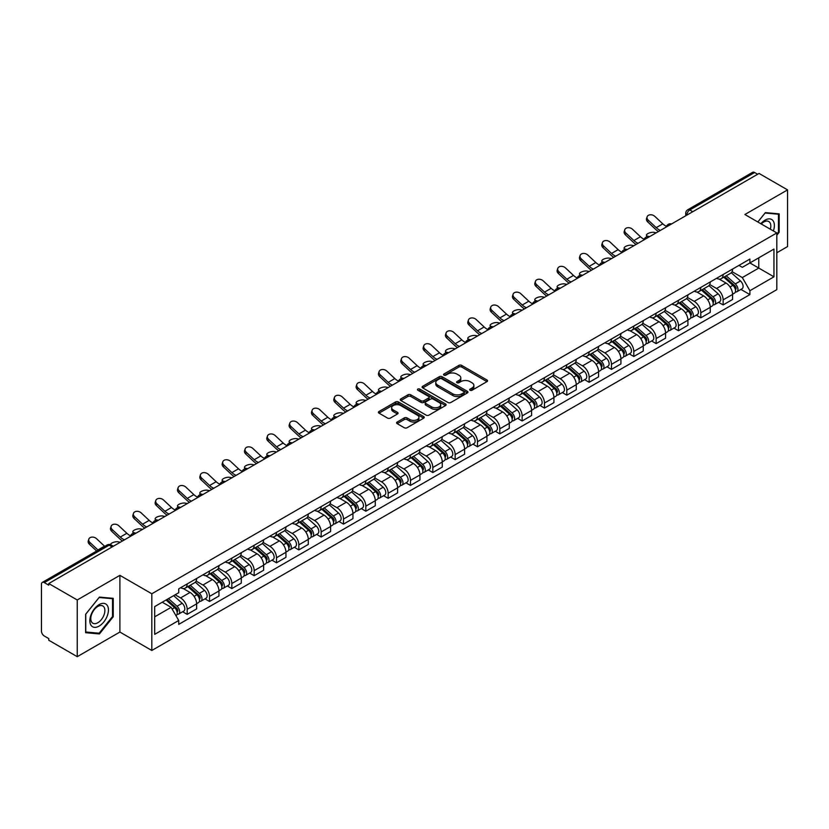 <?xml version="1.0" encoding="UTF-8"?>
<svg xmlns="http://www.w3.org/2000/svg" width="829" height="829" viewBox="0 0 829 829"><rect width="100%" height="100%" fill="white"/><g stroke="black" fill="none" stroke-linecap="round" stroke-linejoin="round"><path stroke-width="1.24" d="M470.084 390.241A1.389 0.798 0 0 0 472.053 390.241L486.975 381.62A1.99 1.15 0 0 0 487.566 380.812A1.99 1.15 0 0 0 486.975 380.003L461.691 365.402A1.99 1.15 0 0 0 458.872 365.402L443.95 374.014A1.389 0.798 0 0 0 443.536 374.584A1.389 0.798 0 0 0 443.95 375.154A1.389 0.798 0 0 0 445.919 375.154L447.847 374.034A6.363 3.668 0 0 1 456.841 374.034L458.945 375.257A6.363 3.668 0 0 1 460.81 377.848A6.363 3.668 0 0 1 458.945 380.449L457.017 381.558A1.389 0.798 0 0 0 456.603 382.128A1.389 0.798 0 0 0 457.017 382.697A1.389 0.798 0 0 0 458.986 382.697L460.914 381.578A6.363 3.668 0 0 1 469.908 381.578L472.012 382.801A6.363 3.668 0 0 1 473.877 385.392A6.363 3.668 0 0 1 472.012 387.993L470.084 389.112A1.389 0.798 0 0 0 469.68 389.671A1.389 0.798 0 0 0 470.084 390.241L470.084 389.112M397.195 422.023A1.99 1.15 0 0 0 396.614 422.831A1.99 1.15 0 0 0 397.195 423.65L404.293 427.743A1.99 1.15 0 0 0 407.101 427.743L423.681 418.168A1.99 1.15 0 0 0 424.261 417.36A1.99 1.15 0 0 0 423.681 416.552L398.386 401.941A1.99 1.15 0 0 0 395.578 401.941L378.998 411.516A1.99 1.15 0 0 0 378.418 412.324A1.99 1.15 0 0 0 378.998 413.143L387.568 418.085A1.99 1.15 0 0 0 390.376 418.085L397.474 413.992A1.99 1.15 0 0 0 398.055 413.184A1.99 1.15 0 0 0 397.474 412.365L393.226 409.92A5.316 3.067 0 0 1 391.661 407.744A5.316 3.067 0 0 1 394.946 404.915A5.316 3.067 0 0 1 400.739 405.578L417.391 415.184A5.316 3.067 0 0 1 418.946 417.36A5.316 3.067 0 0 1 415.671 420.189A5.316 3.067 0 0 1 409.878 419.526L407.101 417.93A1.99 1.15 0 0 0 404.293 417.93L397.195 422.023L397.195 423.65L404.293 419.578L404.293 417.93M151.821 593.782L119.894 575.347L77.242 599.978L48.756 583.533L759.063 173.437L787.55 189.882L744.888 214.514L776.814 232.939L151.821 593.782L151.821 650.475L776.814 289.642L776.814 232.939M447.992 402.511A1.99 1.15 0 0 0 450.8 402.511L467.38 392.936A1.99 1.15 0 0 0 467.96 392.127A1.99 1.15 0 0 0 467.38 391.319L442.085 376.718A1.99 1.15 0 0 0 439.277 376.718L422.697 386.293A1.99 1.15 0 0 0 422.116 387.102A1.99 1.15 0 0 0 422.697 387.91L447.992 402.511M418.407 390.542A1.389 0.798 0 0 1 419.816 390.739L419.816 389.091L445.525 403.93A1.99 1.15 0 0 1 446.106 404.749A1.99 1.15 0 0 1 445.525 405.557L428.945 415.132A1.99 1.15 0 0 1 426.137 415.132L400.842 400.521L400.842 398.904A1.99 1.15 0 0 0 400.262 399.713A1.99 1.15 0 0 0 400.842 400.521M400.842 398.904L407.941 394.811A1.99 1.15 0 0 1 410.749 394.811L421.008 400.728A1.99 1.15 0 0 0 423.816 400.728L428.531 398.013A1.99 1.15 0 0 0 429.111 397.195A1.99 1.15 0 0 0 428.531 396.386L417.847 390.221A1.389 0.798 0 0 1 417.443 389.651A1.389 0.798 0 0 1 418.303 388.915A1.389 0.798 0 0 1 419.816 389.091M77.242 599.978L77.242 656.672L48.756 640.226L48.756 638.579L44.31 636.009A4.052 2.342 -120 0 1 41.45 631.056L41.45 584.279A4.052 2.342 -120 0 1 42.289 582.424L107.138 544.985A4.052 2.342 60 0 1 109.159 545.181L44.31 582.621A4.052 2.342 -120 0 0 42.289 582.424M776.814 252.772L787.55 246.576L787.55 189.882M77.242 656.672L119.894 632.05L151.821 650.475M48.756 583.533L48.756 585.181L44.31 582.621M692.785 211.706L689.78 209.965A4.052 2.342 60 0 0 687.749 209.768L752.597 172.328A4.052 2.342 60 0 1 754.628 172.525L689.78 209.965A4.052 2.342 120 0 0 686.92 214.929L686.92 215.094M757.633 174.266L754.628 172.525M723.137 274.513A9.316 5.378 60 0 1 721.199 278.689L730.65 273.238A9.316 5.378 -120 0 0 732.577 269.062M709.728 284.544L716.546 288.482A9.316 5.378 60 0 1 723.137 299.891L732.577 294.43A9.316 5.378 -120 0 0 725.997 283.031L719.23 279.124M732.577 294.43L732.577 299.476L723.137 304.927L718.598 302.316M721.199 278.689A9.316 5.378 60 0 1 716.619 278.275M723.137 299.891L723.137 304.927M700.806 287.404A9.316 5.378 60 0 1 698.868 291.59L708.318 286.129A9.316 5.378 -120 0 0 710.246 281.953M696.267 315.207L700.806 317.818L710.246 312.367L710.246 307.321A9.316 5.378 -120 0 0 703.666 295.922L696.899 292.015M698.868 291.59A9.316 5.378 60 0 1 694.287 291.166M687.396 297.435L694.215 301.373A9.316 5.378 60 0 1 700.806 312.782L700.806 317.818M678.464 300.295A9.316 5.378 60 0 1 676.537 304.481L685.987 299.02A9.316 5.378 -120 0 0 687.915 294.844M673.936 328.097L678.474 330.709L687.915 325.258L687.915 320.222A9.316 5.378 -120 0 0 681.334 308.813L674.568 304.906M676.537 304.481A9.316 5.378 60 0 1 671.956 304.056M665.065 310.326L671.884 314.264A9.316 5.378 60 0 1 678.474 325.673L678.474 330.709M656.133 313.196A9.316 5.378 60 0 1 654.205 317.372L663.656 311.922A9.316 5.378 -120 0 0 665.583 307.735M651.604 340.988L656.133 343.61L665.583 338.149L665.583 333.113A9.316 5.378 -120 0 0 659.003 321.704L652.236 317.797M654.205 317.372A9.316 5.378 60 0 1 649.625 316.947M642.734 323.217L649.553 327.154A9.316 5.378 60 0 1 656.133 338.564L656.133 343.61M633.802 326.087A9.316 5.378 60 0 1 631.874 330.263L641.325 324.813A9.316 5.378 -120 0 0 643.252 320.626M629.273 353.879L633.802 356.501L643.252 351.04L643.252 346.004A9.316 5.378 -120 0 0 636.672 334.595L629.905 330.698M631.874 330.263A9.316 5.378 60 0 1 627.294 329.849M620.403 336.118L627.221 340.056A9.316 5.378 60 0 1 633.802 351.455L633.802 356.501M611.47 338.978A9.316 5.378 60 0 1 609.543 343.154L618.994 337.704A9.316 5.378 -120 0 0 620.921 333.527M606.942 366.781L611.47 369.392L620.921 363.941L620.921 358.895A9.316 5.378 -120 0 0 614.341 347.486L607.574 343.589M609.543 343.154A9.316 5.378 60 0 1 604.963 342.74M598.061 349.009L604.89 352.947A9.316 5.378 60 0 1 611.47 364.356L611.47 369.392M589.139 351.869A9.316 5.378 60 0 1 587.212 356.055L596.662 350.594A9.316 5.378 -120 0 0 598.59 346.418M584.611 379.672L589.139 382.283L598.59 376.832L598.59 371.786A9.316 5.378 -120 0 0 592.01 360.387L585.243 356.48M587.212 356.055A9.316 5.378 60 0 1 582.632 355.631M575.73 361.9L582.559 365.838A9.316 5.378 60 0 1 589.139 377.247L589.139 382.283M566.808 364.76A9.316 5.378 60 0 1 564.881 368.946L574.331 363.485A9.316 5.378 -120 0 0 576.259 359.309M562.28 392.563L566.808 395.174L576.259 389.723L576.259 384.687A9.316 5.378 -120 0 0 569.678 373.278L562.912 369.371M564.881 368.946A9.316 5.378 60 0 1 560.3 368.522M553.399 374.791L560.228 378.729A9.316 5.378 60 0 1 566.808 390.138L566.808 395.174M544.477 377.661A9.316 5.378 60 0 1 542.549 381.837L552 376.387A9.316 5.378 -120 0 0 553.927 372.2M539.948 405.454L544.477 408.075L553.927 402.614L553.927 397.578A9.316 5.378 -120 0 0 547.347 386.169L540.581 382.262M542.549 381.837A9.316 5.378 60 0 1 537.969 381.413M531.068 387.682L537.897 391.62A9.316 5.378 60 0 1 544.477 403.029L544.477 408.075M522.146 390.552A9.316 5.378 60 0 1 520.218 394.728L529.669 389.278A9.316 5.378 -120 0 0 531.596 385.091M517.617 418.344L522.146 420.966L531.596 415.505L531.596 410.469A9.316 5.378 -120 0 0 525.016 399.06L518.249 395.153M520.218 394.728A9.316 5.378 60 0 1 515.638 394.314M508.737 400.573L515.565 404.521A9.316 5.378 60 0 1 522.146 415.92L522.146 420.966M499.814 403.443A9.316 5.378 60 0 1 497.887 407.619L507.338 402.169A9.316 5.378 -120 0 0 509.265 397.993M495.286 431.246L499.814 433.857L509.265 428.406L509.265 423.36A9.316 5.378 -120 0 0 502.685 411.951L495.918 408.055M497.887 407.619A9.316 5.378 60 0 1 493.307 407.205M486.405 413.474L493.234 417.412A9.316 5.378 60 0 1 499.814 428.811L499.814 433.857M477.483 416.334A9.316 5.378 60 0 1 475.556 420.521L485.006 415.06A9.316 5.378 -120 0 0 486.934 410.883M472.955 444.137L477.483 446.748L486.934 441.297L486.934 436.251A9.316 5.378 -120 0 0 480.354 424.852L473.587 420.945M475.556 420.521A9.316 5.378 60 0 1 470.976 420.096M464.074 426.365L470.903 430.303A9.316 5.378 60 0 1 477.483 441.712L477.483 446.748M455.152 429.225A9.316 5.378 60 0 1 453.225 433.412L462.675 427.951A9.316 5.378 -120 0 0 464.603 423.774M450.624 457.028L455.152 459.639L464.603 454.188L464.603 449.142A9.316 5.378 -120 0 0 458.022 437.743L451.256 433.836M453.225 433.412A9.316 5.378 60 0 1 448.644 432.987M441.743 439.256L448.572 443.194A9.316 5.378 60 0 1 455.152 454.603L455.152 459.639M432.821 442.126A9.316 5.378 60 0 1 430.893 446.303L440.344 440.852A9.316 5.378 -120 0 0 442.271 436.665M428.292 469.919L432.821 472.54L442.271 467.079L442.271 462.043A9.316 5.378 -120 0 0 435.691 450.634L428.925 446.727M430.893 446.303A9.316 5.378 60 0 1 426.313 445.878M419.412 452.147L426.241 456.085A9.316 5.378 60 0 1 432.821 467.494L432.821 472.54M410.49 455.017A9.316 5.378 60 0 1 408.562 459.193L418.013 453.743A9.316 5.378 -120 0 0 419.94 449.556M405.961 482.81L410.49 485.431L419.94 479.97L419.94 474.934A9.316 5.378 -120 0 0 413.35 463.525L406.593 459.618M408.562 459.193A9.316 5.378 60 0 1 403.982 458.779M397.081 465.038L403.91 468.986A9.316 5.378 60 0 1 410.49 480.385L410.49 485.431M388.159 467.908A9.316 5.378 60 0 1 386.231 472.084L395.682 466.634A9.316 5.378 -120 0 0 397.609 462.458M383.63 495.711L388.159 498.322L397.609 492.872L397.609 487.825A9.316 5.378 -120 0 0 391.019 476.416L384.262 472.52M386.231 472.084A9.316 5.378 60 0 1 381.651 471.67M374.749 477.939L381.578 481.877A9.316 5.378 60 0 1 388.159 493.276L388.159 498.322M365.827 480.799A9.316 5.378 60 0 1 363.9 484.986L373.351 479.525A9.316 5.378 -120 0 0 375.278 475.349M361.299 508.602L365.827 511.213L375.278 505.763L375.278 500.716A9.316 5.378 -120 0 0 368.687 489.317L361.931 485.411M363.9 484.986A9.316 5.378 60 0 1 359.32 484.561M352.418 490.83L359.247 494.768A9.316 5.378 60 0 1 365.827 506.177L365.827 511.213M343.496 493.69A9.316 5.378 60 0 1 341.569 497.877L351.019 492.416A9.316 5.378 -120 0 0 352.947 488.24M338.968 521.493L343.496 524.104L352.947 518.653L352.947 513.607A9.316 5.378 -120 0 0 346.356 502.208L339.6 498.302M341.569 497.877A9.316 5.378 60 0 1 336.988 497.452M330.087 503.721L336.916 507.659A9.316 5.378 60 0 1 343.496 519.068L343.496 524.104M321.165 506.592A9.316 5.378 60 0 1 319.238 510.768L328.688 505.317A9.316 5.378 -120 0 0 330.616 501.13M316.637 534.384L321.165 537.005L330.616 531.544L330.616 526.508A9.316 5.378 -120 0 0 324.025 515.099L317.269 511.192M319.238 510.768A9.316 5.378 60 0 1 314.657 510.343M307.756 516.612L314.585 520.55A9.316 5.378 60 0 1 321.165 531.959L321.165 537.005M298.834 519.482A9.316 5.378 60 0 1 296.906 523.659L306.357 518.208A9.316 5.378 -120 0 0 308.284 514.021M294.305 547.275L298.834 549.896L308.284 544.435L308.284 539.399A9.316 5.378 -120 0 0 301.694 527.99L294.937 524.083M296.906 523.659A9.316 5.378 60 0 1 292.326 523.244M285.425 529.503L292.254 533.451A9.316 5.378 60 0 1 298.834 544.85L298.834 549.896M276.503 532.373A9.316 5.378 60 0 1 274.575 536.55L284.026 531.099A9.316 5.378 -120 0 0 285.953 526.923M271.974 560.176L276.503 562.787L285.953 557.337L285.953 552.29A9.316 5.378 -120 0 0 279.363 540.881L272.606 536.985M274.575 536.55A9.316 5.378 60 0 1 269.995 536.135M263.094 542.404L269.922 546.342A9.316 5.378 60 0 1 276.503 557.741L276.503 562.787M254.171 545.264A9.316 5.378 60 0 1 252.244 549.44L261.695 543.99A9.316 5.378 -120 0 0 263.622 539.814M249.643 573.067L254.171 575.678L263.622 570.228L263.622 565.181A9.316 5.378 -120 0 0 257.031 553.782L250.275 549.876M252.244 549.44A9.316 5.378 60 0 1 247.653 549.026M240.762 555.295L247.591 559.233A9.316 5.378 60 0 1 254.171 570.642L254.171 575.678M231.84 558.155A9.316 5.378 60 0 1 229.913 562.342L239.363 556.881A9.316 5.378 -120 0 0 241.291 552.705M227.312 585.958L231.84 588.569L241.291 583.119L241.291 578.072A9.316 5.378 -120 0 0 234.7 566.673L227.944 562.767M229.913 562.342A9.316 5.378 60 0 1 225.322 561.917M218.431 568.186L225.26 572.124A9.316 5.378 60 0 1 231.84 583.533L231.84 588.569M209.509 571.046A9.316 5.378 60 0 1 207.582 575.233L217.032 569.772A9.316 5.378 -120 0 0 218.96 565.596M204.981 598.849L209.509 601.471L218.96 596.01L218.96 590.973A9.316 5.378 -120 0 0 212.369 579.564L205.613 575.658M207.582 575.233A9.316 5.378 60 0 1 202.991 574.808M196.1 581.077L202.929 585.015A9.316 5.378 60 0 1 209.509 596.424L209.509 601.471M187.178 583.948A9.316 5.378 60 0 1 185.25 588.124L194.701 582.673A9.316 5.378 -120 0 0 196.628 578.487M182.649 611.74L187.178 614.362L196.628 608.9L196.628 603.864A9.316 5.378 -120 0 0 190.038 592.455L183.282 588.549M185.25 588.124A9.316 5.378 60 0 1 180.66 587.709M175.157 594.766L180.587 597.916A9.316 5.378 60 0 1 187.178 609.315L187.178 614.362M738.95 265.384L742.318 267.321L773.954 249.063L758.773 257.819L758.773 268.068L742.318 277.57L732.059 271.653M154.681 616.838L171.147 607.336L178.732 620.475L154.681 634.361L154.681 606.59L178.732 592.704L178.732 588.818L749.903 259.062L749.903 262.938L773.954 276.824L749.903 290.71L742.318 277.57M773.954 249.063L773.954 276.824M178.732 620.475L178.732 624.361L749.903 294.596L749.903 290.71M776.814 235.218L779.177 232.275L779.177 213.861L765.364 212.618L757.841 221.985M119.894 575.347L119.894 632.05M85.615 632.703L99.428 633.936L113.241 616.745L113.241 598.331L99.428 597.098L85.615 614.279L85.615 632.703M171.147 607.336L162.266 602.206M740.929 289.425L749.903 294.596M778.462 231.861L779.177 232.275M97.967 633.087L99.428 633.936M112.526 616.341L113.241 616.745M470.634 390.438L472.012 389.64A6.363 3.668 0 0 0 473.877 387.05L473.877 385.392M460.81 377.848L460.81 379.506A6.363 3.668 0 0 1 458.945 382.096L457.567 382.894M486.955 381.641L461.691 367.05A1.99 1.15 0 0 0 458.872 367.05L444.499 375.35M467.349 392.956L442.085 378.366A1.99 1.15 0 0 0 439.277 378.366L422.717 387.931M463.867 392.697A1.389 0.798 0 0 0 464.271 392.127A1.389 0.798 0 0 0 463.867 391.557L441.66 378.739A1.389 0.798 0 0 0 439.702 378.739L437.66 379.92A6.363 3.668 0 0 0 435.795 382.511A6.363 3.668 0 0 0 437.66 385.112L452.831 393.868A6.363 3.668 0 0 0 461.826 393.868L463.867 392.697L463.867 394.345A1.389 0.798 0 0 0 464.271 393.785L464.271 392.127M435.795 382.511L435.795 384.169A6.363 3.668 0 0 0 437.66 386.77L437.66 385.112M463.867 394.345L461.826 395.526A6.363 3.668 0 0 1 452.831 395.526L437.66 386.77M400.873 400.542L407.941 396.459L407.941 394.811M429.111 397.195L429.111 398.853A1.99 1.15 0 0 1 428.531 399.661L423.816 402.386A1.99 1.15 0 0 1 421.008 402.386L410.749 396.459A1.99 1.15 0 0 0 407.941 396.459M419.816 390.739L445.505 405.568M431.65 406.873A5.316 3.067 0 0 0 437.443 407.536A5.316 3.067 0 0 0 440.727 404.707A5.316 3.067 0 0 0 439.173 402.531L433.308 399.143A1.99 1.15 0 0 0 430.489 399.143L425.785 401.868A1.99 1.15 0 0 0 425.204 402.676A1.99 1.15 0 0 0 425.785 403.485L431.65 406.873L431.65 408.531A5.316 3.067 0 0 0 437.443 409.194A5.316 3.067 0 0 0 440.727 406.355L440.727 404.707M425.204 402.676L425.204 404.324A1.99 1.15 0 0 0 425.785 405.143L425.785 403.485M431.65 408.531L425.785 405.143M418.946 417.36L418.946 419.008A5.316 3.067 0 0 1 415.671 421.847A5.316 3.067 0 0 1 409.878 421.184L407.101 419.578A1.99 1.15 0 0 0 404.293 419.578M391.661 407.744L391.661 409.402A5.316 3.067 0 0 0 393.226 411.567L393.226 409.92M397.474 412.365L397.474 413.992L393.226 411.567M423.681 416.552L423.681 418.168L398.386 403.599A1.99 1.15 0 0 0 395.578 403.599L379.019 413.153L378.998 411.516M656.205 232.825L654.268 232.4A4.653 1.772 -13.1 0 0 649.097 233.032A4.653 1.772 -13.1 0 0 646.444 235.363A4.653 1.772 -13.1 0 0 647.687 236.203L649.615 236.628M723.779 277.207L732.877 285.331A5.057 2.922 60 0 1 734.463 293.155L732.577 294.243M724.018 277.425L728.297 279.891M724.691 276.679L734.826 285.715A2.425 1.399 60 0 1 735.582 289.466A2.425 1.399 60 0 1 735.364 289.559M726.214 275.798L735.313 283.922A5.057 2.922 60 0 1 736.898 291.746A5.057 2.922 60 0 1 735.375 291.912M731.282 272.751L740.463 280.948A5.057 2.922 60 0 1 742.059 288.772L736.898 291.746M666.526 226.379A12.549 7.243 60 0 1 662.806 223.851L654.827 216.369A4.653 3.368 17.7 0 0 650.33 214.773A4.653 3.368 17.7 0 0 647.097 216.856A4.653 3.368 17.7 0 0 648.237 220.172L647.687 221.903A4.653 3.368 -162.3 0 1 646.547 218.587L647.097 216.856M660.433 230.379A12.549 7.243 60 0 1 656.216 227.654L648.237 220.172M647.687 221.903L655.666 229.384A15.181 8.767 -120 0 0 658.433 231.529M633.874 245.716L631.936 245.291A4.653 1.772 -13.1 0 0 626.765 245.923A4.653 1.772 -13.1 0 0 624.113 248.254A4.653 1.772 -13.1 0 0 625.356 249.094L627.284 249.519M701.448 290.098L710.546 298.222A5.057 2.922 60 0 1 712.132 306.046L710.246 307.134M701.686 290.316L705.966 292.792M702.36 289.57L712.494 298.606A2.425 1.399 60 0 1 713.251 302.357A2.425 1.399 60 0 1 713.033 302.45M703.883 288.699L712.981 296.813A5.057 2.922 60 0 1 714.567 304.637A5.057 2.922 60 0 1 713.044 304.803M708.95 285.653L718.132 293.839A5.057 2.922 60 0 1 719.717 301.663L714.567 304.637M611.543 258.607L609.605 258.192A4.653 1.772 -13.1 0 0 604.434 258.814A4.653 1.772 -13.1 0 0 601.781 261.145A4.653 1.772 -13.1 0 0 603.025 261.985L604.952 262.41M679.117 302.989L688.215 311.113A5.057 2.922 60 0 1 689.801 318.937L687.915 320.025M679.355 303.207L683.635 305.683M680.029 302.461L690.163 311.497A2.425 1.399 60 0 1 690.92 315.258A2.425 1.399 60 0 1 690.702 315.341M681.552 301.59L690.65 309.704A5.057 2.922 60 0 1 692.236 317.538A5.057 2.922 60 0 1 690.712 317.694M686.619 298.544L695.8 306.73A5.057 2.922 60 0 1 697.386 314.554L692.236 317.538M773.374 230.949A13.16 7.596 120 0 0 773.136 220.856A13.16 7.596 120 0 0 760.856 223.726M770.359 229.208A9.958 5.751 120 0 0 769.872 222.535A9.958 5.751 120 0 0 768.752 221.498A9.958 5.751 120 0 0 761.271 223.965M757.861 221.996L765.074 213.032L778.462 214.224L778.462 232.068L776.814 234.12M777.571 213.716L778.462 214.224M107.2 605.325A13.16 7.596 120 0 0 94.485 608.735A13.16 7.596 120 0 0 91.086 625.377A13.16 7.596 120 0 0 103.791 621.968A13.16 7.596 120 0 0 107.2 605.325M103.936 607.004A9.958 5.751 120 0 0 102.817 605.968A9.958 5.751 120 0 0 93.542 610.621A9.958 5.751 120 0 0 91.729 622.185A9.958 5.751 120 0 0 92.858 623.221A9.958 5.751 120 0 0 102.122 618.579A9.958 5.751 120 0 0 103.936 607.004M99.138 633.201L85.76 631.999L85.76 614.154L99.138 597.502L112.526 598.704L112.526 616.548L99.138 633.201M111.635 598.186L112.526 598.704M644.195 239.27A12.549 7.243 60 0 1 640.475 236.742L632.496 229.26A4.653 3.368 17.7 0 0 627.999 227.674A4.653 3.368 17.7 0 0 624.765 229.747A4.653 3.368 17.7 0 0 625.905 233.063L625.356 234.794A4.653 3.368 -162.3 0 1 624.216 231.478L624.765 229.747M638.102 243.27A12.549 7.243 60 0 1 633.884 240.545L625.905 233.063M625.356 234.794L633.335 242.275A15.181 8.767 -120 0 0 636.102 244.42M621.864 252.171A12.549 7.243 60 0 1 618.144 249.633L610.165 242.161A4.653 3.368 17.7 0 0 605.667 240.565A4.653 3.368 17.7 0 0 602.434 242.638A4.653 3.368 17.7 0 0 603.574 245.954L603.025 247.695A4.653 3.368 -162.3 0 1 601.885 244.368L602.434 242.638M615.771 256.171A12.549 7.243 60 0 1 611.553 253.436L603.574 245.954M603.025 247.695L611.004 255.166A15.181 8.767 -120 0 0 613.771 257.322M589.212 271.497L587.274 271.083A4.653 1.772 -13.1 0 0 582.103 271.705A4.653 1.772 -13.1 0 0 579.45 274.036A4.653 1.772 -13.1 0 0 580.694 274.886L582.621 275.301M656.786 315.89L665.884 324.004A5.057 2.922 60 0 1 667.469 331.828L665.583 332.926M657.024 316.098L661.304 318.574M657.698 315.352L667.832 324.388A2.425 1.399 60 0 1 668.588 328.149A2.425 1.399 60 0 1 668.371 328.232M659.221 314.481L668.319 322.605A5.057 2.922 60 0 1 669.905 330.429A5.057 2.922 60 0 1 668.381 330.595M664.288 311.435L673.469 319.621A5.057 2.922 60 0 1 675.055 327.455L669.905 330.429M566.881 284.388L564.943 283.974A4.653 1.772 -13.1 0 0 559.772 284.596A4.653 1.772 -13.1 0 0 557.119 286.927A4.653 1.772 -13.1 0 0 558.363 287.777L560.29 288.191M634.454 328.781L643.553 336.895A5.057 2.922 60 0 1 645.138 344.729L643.252 345.817M634.693 328.999L638.972 331.465M635.366 328.253L645.501 337.289A2.425 1.399 60 0 1 646.257 341.04A2.425 1.399 60 0 1 646.04 341.133M636.89 327.372L645.988 335.496A5.057 2.922 60 0 1 647.573 343.32A5.057 2.922 60 0 1 646.05 343.486M641.957 324.326L651.138 332.522A5.057 2.922 60 0 1 652.724 340.346L647.573 343.32M544.549 297.29L542.612 296.865A4.653 1.772 -13.1 0 0 537.441 297.497A4.653 1.772 -13.1 0 0 534.788 299.829A4.653 1.772 -13.1 0 0 536.031 300.668L537.959 301.093M612.123 341.672L621.222 349.797A5.057 2.922 60 0 1 622.807 357.62L620.921 358.708M612.362 341.89L616.641 344.356M613.035 341.144L623.159 350.18A2.425 1.399 60 0 1 623.926 353.931A2.425 1.399 60 0 1 623.709 354.024M614.558 340.263L623.657 348.387A5.057 2.922 60 0 1 625.242 356.211A5.057 2.922 60 0 1 623.719 356.377M619.626 337.216L628.807 345.413A5.057 2.922 60 0 1 630.392 353.237L625.242 356.211M599.533 265.062A12.549 7.243 60 0 1 595.813 262.524L587.834 255.052A4.653 3.368 17.7 0 0 583.336 253.456A4.653 3.368 17.7 0 0 580.103 255.539A4.653 3.368 17.7 0 0 581.243 258.855L580.694 260.586A4.653 3.368 -162.3 0 1 579.554 257.27L580.103 255.539M593.44 269.062A12.549 7.243 60 0 1 589.222 266.327L581.243 258.855M580.694 260.586L588.673 268.057A15.181 8.767 -120 0 0 591.44 270.213M577.202 277.953A12.549 7.243 60 0 1 573.481 275.415L565.502 267.943A4.653 3.368 17.7 0 0 561.005 266.347A4.653 3.368 17.7 0 0 557.772 268.43A4.653 3.368 17.7 0 0 558.912 271.746L558.363 273.477A4.653 3.368 -162.3 0 1 557.212 270.161L557.772 268.43M571.108 281.953A12.549 7.243 60 0 1 566.891 279.218L558.912 271.746M558.363 273.477L566.342 280.948A15.181 8.767 -120 0 0 569.108 283.103M554.87 290.844A12.549 7.243 60 0 1 551.15 288.316L543.171 280.834A4.653 3.368 17.7 0 0 538.674 279.238A4.653 3.368 17.7 0 0 535.441 281.321A4.653 3.368 17.7 0 0 536.581 284.637L536.031 286.368A4.653 3.368 -162.3 0 1 534.881 283.052L535.441 281.321M548.767 294.844A12.549 7.243 60 0 1 544.56 292.109L536.581 284.637M536.031 286.368L544.011 293.849A15.181 8.767 -120 0 0 546.777 295.994M522.218 310.181L520.28 309.756A4.653 1.772 -13.1 0 0 515.11 310.388A4.653 1.772 -13.1 0 0 512.457 312.72A4.653 1.772 -13.1 0 0 513.7 313.559L515.628 313.984M589.792 354.563L598.89 362.687A5.057 2.922 60 0 1 600.476 370.511L598.59 371.599M590.03 354.781L594.31 357.258M590.704 354.035L600.828 363.071A2.425 1.399 60 0 1 601.595 366.822A2.425 1.399 60 0 1 601.377 366.915M592.227 353.164L601.326 361.278A5.057 2.922 60 0 1 602.911 369.102A5.057 2.922 60 0 1 601.388 369.268M597.294 350.118L606.476 358.304A5.057 2.922 60 0 1 608.061 366.128L602.911 369.102M532.539 303.735A12.549 7.243 60 0 1 528.819 301.207L520.84 293.725A4.653 3.368 17.7 0 0 516.343 292.14A4.653 3.368 17.7 0 0 513.11 294.212A4.653 3.368 17.7 0 0 514.249 297.528L513.7 299.259A4.653 3.368 -162.3 0 1 512.55 295.943L513.11 294.212M526.436 307.735A12.549 7.243 60 0 1 522.229 305.01L514.249 297.528M513.7 299.259L521.679 306.74A15.181 8.767 -120 0 0 524.446 308.885M499.877 323.072L497.949 322.657A4.653 1.772 -13.1 0 0 492.778 323.279A4.653 1.772 -13.1 0 0 490.126 325.61A4.653 1.772 -13.1 0 0 491.369 326.45L493.296 326.875M567.461 367.454L576.559 375.578A5.057 2.922 60 0 1 578.145 383.402L576.259 384.49M567.699 367.672L571.979 370.148M568.373 366.926L578.497 375.962A2.425 1.399 60 0 1 579.264 379.723A2.425 1.399 60 0 1 579.046 379.806M569.896 366.055L578.994 374.169A5.057 2.922 60 0 1 580.58 382.003A5.057 2.922 60 0 1 579.056 382.159M574.963 363.009L584.144 371.195A5.057 2.922 60 0 1 585.73 379.019L580.58 382.003M510.208 316.637A12.549 7.243 60 0 1 506.488 314.098L498.509 306.626A4.653 3.368 17.7 0 0 494.011 305.031A4.653 3.368 17.7 0 0 490.778 307.103A4.653 3.368 17.7 0 0 491.918 310.419L491.369 312.16A4.653 3.368 -162.3 0 1 490.219 308.834L490.778 307.103M504.105 320.636A12.549 7.243 60 0 1 499.897 317.901L491.918 310.419M491.369 312.16L499.348 319.631A15.181 8.767 -120 0 0 502.115 321.787M477.545 335.963L475.618 335.548A4.653 1.772 -13.1 0 0 470.447 336.17A4.653 1.772 -13.1 0 0 467.794 338.501A4.653 1.772 -13.1 0 0 469.038 339.351L470.965 339.766M545.13 380.356L554.228 388.469A5.057 2.922 60 0 1 555.813 396.293L553.927 397.392M545.368 380.563L549.648 383.039M546.042 379.817L556.166 388.853A2.425 1.399 60 0 1 556.933 392.614A2.425 1.399 60 0 1 556.715 392.697M547.565 378.946L556.663 387.07A5.057 2.922 60 0 1 558.249 394.894A5.057 2.922 60 0 1 556.715 395.05M552.632 375.9L561.813 384.086A5.057 2.922 60 0 1 563.399 391.92L558.249 394.894M487.877 329.527A12.549 7.243 60 0 1 484.157 326.989L476.178 319.517A4.653 3.368 17.7 0 0 471.68 317.921A4.653 3.368 17.7 0 0 468.447 319.994A4.653 3.368 17.7 0 0 469.587 323.32L469.038 325.051A4.653 3.368 -162.3 0 1 467.888 321.735L468.447 319.994M481.773 333.527A12.549 7.243 60 0 1 477.566 330.792L469.587 323.32M469.038 325.051L477.017 332.522A15.181 8.767 -120 0 0 479.784 334.678M455.214 348.854L453.287 348.439A4.653 1.772 -13.1 0 0 448.116 349.061A4.653 1.772 -13.1 0 0 445.463 351.392A4.653 1.772 -13.1 0 0 446.707 352.242L448.634 352.657M522.798 393.247L531.897 401.36A5.057 2.922 60 0 1 533.482 409.194L531.596 410.282M523.037 393.454L527.317 395.93M523.71 392.718L533.835 401.754A2.425 1.399 60 0 1 534.601 405.505A2.425 1.399 60 0 1 534.384 405.599M525.223 391.837L534.332 399.961A5.057 2.922 60 0 1 535.917 407.785A5.057 2.922 60 0 1 534.384 407.951M530.301 388.791L539.482 396.987A5.057 2.922 60 0 1 541.068 404.811L535.917 407.785M465.546 342.418A12.549 7.243 60 0 1 461.826 339.88L453.846 332.408A4.653 3.368 17.7 0 0 449.349 330.812A4.653 3.368 17.7 0 0 446.116 332.895A4.653 3.368 17.7 0 0 447.256 336.211L446.707 337.942A4.653 3.368 -162.3 0 1 445.556 334.626L446.116 332.895M459.442 346.418A12.549 7.243 60 0 1 455.235 343.683L447.256 336.211M446.707 337.942L454.686 345.413A15.181 8.767 -120 0 0 457.453 347.569M432.883 361.755L430.956 361.33A4.653 1.772 -13.1 0 0 425.785 361.962A4.653 1.772 -13.1 0 0 423.132 364.294A4.653 1.772 -13.1 0 0 424.375 365.133L426.303 365.558M500.467 406.137L509.566 414.262A5.057 2.922 60 0 1 511.151 422.085L509.265 423.173M500.706 406.355L504.985 408.821M501.379 405.609L511.503 414.645A2.425 1.399 60 0 1 512.27 418.396A2.425 1.399 60 0 1 512.053 418.49M502.892 404.728L512.001 412.852A5.057 2.922 60 0 1 513.586 420.676A5.057 2.922 60 0 1 512.053 420.842M507.97 401.682L517.151 409.878A5.057 2.922 60 0 1 518.736 417.702L513.586 420.676M443.204 355.309A12.549 7.243 60 0 1 439.494 352.781L431.505 345.299A4.653 3.368 17.7 0 0 427.018 343.703A4.653 3.368 17.7 0 0 423.785 345.786A4.653 3.368 17.7 0 0 424.925 349.102L424.375 350.833A4.653 3.368 -162.3 0 1 423.225 347.517L423.785 345.786M437.111 359.309A12.549 7.243 60 0 1 432.904 356.574L424.925 349.102M424.375 350.833L432.355 358.315A15.181 8.767 -120 0 0 435.121 360.46M410.552 374.646L408.624 374.221A4.653 1.772 -13.1 0 0 403.454 374.853A4.653 1.772 -13.1 0 0 400.801 377.185A4.653 1.772 -13.1 0 0 402.044 378.024L403.972 378.449M478.136 419.028L487.234 427.153A5.057 2.922 60 0 1 488.82 434.976L486.934 436.064M478.374 419.246L482.654 421.723M479.048 418.5L489.172 427.536A2.425 1.399 60 0 1 489.939 431.287A2.425 1.399 60 0 1 489.721 431.381M480.561 417.629L489.67 425.743A5.057 2.922 60 0 1 491.255 433.567A5.057 2.922 60 0 1 489.721 433.733M485.639 414.583L494.82 422.769A5.057 2.922 60 0 1 496.405 430.593L491.255 433.567M420.873 368.2A12.549 7.243 60 0 1 417.153 365.672L409.174 358.19A4.653 3.368 17.7 0 0 404.687 356.605A4.653 3.368 17.7 0 0 401.454 358.677A4.653 3.368 17.7 0 0 402.593 361.993L402.044 363.724A4.653 3.368 -162.3 0 1 400.894 360.408L401.454 358.677M414.78 372.2A12.549 7.243 60 0 1 410.573 369.475L402.593 361.993M402.044 363.724L410.023 371.205A15.181 8.767 -120 0 0 412.79 373.351M388.221 387.537L386.293 387.112A4.653 1.772 -13.1 0 0 381.122 387.744A4.653 1.772 -13.1 0 0 378.47 390.076A4.653 1.772 -13.1 0 0 379.713 390.915L381.641 391.34M455.805 431.919L464.903 440.044A5.057 2.922 60 0 1 466.489 447.867L464.603 448.955M456.043 432.137L460.323 434.614M456.717 431.391L466.841 440.427A2.425 1.399 60 0 1 467.608 444.189A2.425 1.399 60 0 1 467.39 444.271M458.23 430.52L467.338 438.634A5.057 2.922 60 0 1 468.924 446.468A5.057 2.922 60 0 1 467.39 446.624M463.307 427.474L472.489 435.66A5.057 2.922 60 0 1 474.074 443.484L468.924 446.468M398.542 381.102A12.549 7.243 60 0 1 394.822 378.563L386.842 371.091A4.653 3.368 17.7 0 0 382.356 369.496A4.653 3.368 17.7 0 0 379.122 371.568A4.653 3.368 17.7 0 0 380.262 374.884L379.713 376.625A4.653 3.368 -162.3 0 1 378.563 373.299L379.122 371.568M392.449 385.102A12.549 7.243 60 0 1 388.241 382.366L380.262 374.884M379.713 376.625L387.692 384.096A15.181 8.767 -120 0 0 390.459 386.252M365.89 400.428L363.962 400.013A4.653 1.772 -13.1 0 0 358.791 400.635A4.653 1.772 -13.1 0 0 356.138 402.967A4.653 1.772 -13.1 0 0 357.382 403.816L359.309 404.231M433.474 444.821L442.572 452.935A5.057 2.922 60 0 1 444.157 460.758L442.271 461.857M433.712 445.028L437.992 447.505M434.386 444.282L444.51 453.318A2.425 1.399 60 0 1 445.277 457.08A2.425 1.399 60 0 1 445.049 457.162M435.899 443.411L445.007 451.536A5.057 2.922 60 0 1 446.593 459.359A5.057 2.922 60 0 1 445.059 459.515M440.976 440.365L450.157 448.551A5.057 2.922 60 0 1 451.743 456.385L446.593 459.359M376.211 393.993A12.549 7.243 60 0 1 372.49 391.454L364.511 383.982A4.653 3.368 17.7 0 0 360.014 382.387A4.653 3.368 17.7 0 0 356.791 384.459A4.653 3.368 17.7 0 0 357.931 387.785L357.382 389.516A4.653 3.368 -162.3 0 1 356.232 386.2L356.791 384.459M370.117 397.993A12.549 7.243 60 0 1 365.91 395.257L357.931 387.785M357.382 389.516L365.361 396.987A15.181 8.767 -120 0 0 368.128 399.143M343.558 413.319L341.631 412.904A4.653 1.772 -13.1 0 0 336.46 413.526A4.653 1.772 -13.1 0 0 333.807 415.857A4.653 1.772 -13.1 0 0 335.051 416.707L336.978 417.122M411.143 457.712L420.241 465.825A5.057 2.922 60 0 1 421.826 473.66L419.94 474.748M411.381 457.919L415.661 460.396M412.054 457.183L422.179 466.209A2.425 1.399 60 0 1 422.945 469.97A2.425 1.399 60 0 1 422.717 470.053M413.567 456.302L422.676 464.427A5.057 2.922 60 0 1 424.261 472.25A5.057 2.922 60 0 1 422.728 472.416M418.645 453.256L427.826 461.452A5.057 2.922 60 0 1 429.412 469.276L424.261 472.25M353.879 406.884A12.549 7.243 60 0 1 350.159 404.345L342.18 396.873A4.653 3.368 17.7 0 0 337.683 395.278A4.653 3.368 17.7 0 0 334.46 397.36A4.653 3.368 17.7 0 0 335.6 400.676L335.051 402.407A4.653 3.368 -162.3 0 1 333.9 399.091L334.46 397.36M347.786 410.883A12.549 7.243 60 0 1 343.579 408.148L335.6 400.676M335.051 402.407L343.03 409.878A15.181 8.767 -120 0 0 345.797 412.034M321.227 426.22L319.3 425.795A4.653 1.772 -13.1 0 0 314.129 426.417A4.653 1.772 -13.1 0 0 311.476 428.759A4.653 1.772 -13.1 0 0 312.709 429.598L314.647 430.023M388.801 470.603L397.91 478.716A5.057 2.922 60 0 1 399.495 486.55L397.609 487.639M389.05 470.82L393.329 473.286M389.723 470.074L399.847 479.11A2.425 1.399 60 0 1 400.614 482.861A2.425 1.399 60 0 1 400.386 482.955M391.236 469.193L400.334 477.317A5.057 2.922 60 0 1 401.93 485.141A5.057 2.922 60 0 1 400.397 485.307M396.314 466.147L405.495 474.343A5.057 2.922 60 0 1 407.08 482.167L401.93 485.141M331.548 419.775A12.549 7.243 60 0 1 327.828 417.246L319.849 409.764A4.653 3.368 17.7 0 0 315.352 408.169A4.653 3.368 17.7 0 0 312.129 410.251A4.653 3.368 17.7 0 0 313.269 413.567L312.709 415.298A4.653 3.368 -162.3 0 1 311.569 411.982L312.129 410.251M325.455 423.774A12.549 7.243 60 0 1 321.248 421.039L313.269 413.567M312.709 415.298L320.699 422.78A15.181 8.767 -120 0 0 323.465 424.925M298.896 439.111L296.969 438.686A4.653 1.772 -13.1 0 0 291.798 439.318A4.653 1.772 -13.1 0 0 289.145 441.65A4.653 1.772 -13.1 0 0 290.378 442.489L292.316 442.914M366.47 483.494L375.578 491.618A5.057 2.922 60 0 1 377.164 499.441L375.278 500.529M366.719 483.711L370.998 486.177M367.392 482.965L377.516 492.001A2.425 1.399 60 0 1 378.283 495.752A2.425 1.399 60 0 1 378.055 495.846M368.905 482.095L378.003 490.208A5.057 2.922 60 0 1 379.599 498.032A5.057 2.922 60 0 1 378.065 498.198M373.983 479.048L383.164 487.234A5.057 2.922 60 0 1 384.749 495.058L379.599 498.032M309.217 432.665A12.549 7.243 60 0 1 305.497 430.137L297.518 422.655A4.653 3.368 17.7 0 0 293.02 421.059A4.653 3.368 17.7 0 0 289.798 423.142A4.653 3.368 17.7 0 0 290.938 426.458L290.378 428.189A4.653 3.368 -162.3 0 1 289.238 424.873L289.798 423.142M303.124 436.665A12.549 7.243 60 0 1 298.917 433.94L290.938 426.458M290.378 428.189L298.357 435.671A15.181 8.767 -120 0 0 301.134 437.816M276.565 452.002L274.637 451.577A4.653 1.772 -13.1 0 0 269.466 452.209A4.653 1.772 -13.1 0 0 266.814 454.541A4.653 1.772 -13.1 0 0 268.047 455.38L269.985 455.805M344.139 496.384L353.247 504.509A5.057 2.922 60 0 1 354.833 512.332L352.947 513.42M344.387 496.602L348.667 499.079M345.061 495.856L355.185 504.892A2.425 1.399 60 0 1 355.952 508.654A2.425 1.399 60 0 1 355.724 508.737M346.574 494.986L355.672 503.099A5.057 2.922 60 0 1 357.268 510.933A5.057 2.922 60 0 1 355.734 511.089M351.651 491.939L360.833 500.125A5.057 2.922 60 0 1 362.418 507.949L357.268 510.933M286.886 445.567A12.549 7.243 60 0 1 283.166 443.028L275.187 435.546A4.653 3.368 17.7 0 0 270.689 433.961A4.653 3.368 17.7 0 0 267.466 436.033A4.653 3.368 17.7 0 0 268.606 439.349L268.047 441.09A4.653 3.368 -162.3 0 1 266.907 437.764L267.466 436.033M280.793 449.556A12.549 7.243 60 0 1 276.585 446.831L268.606 439.349M268.047 441.09L276.026 448.562A15.181 8.767 -120 0 0 278.803 450.717M254.234 464.893L252.306 464.478A4.653 1.772 -13.1 0 0 247.135 465.1A4.653 1.772 -13.1 0 0 244.482 467.432A4.653 1.772 -13.1 0 0 245.716 468.281L247.653 468.696M321.807 509.275L330.916 517.4A5.057 2.922 60 0 1 332.502 525.223L330.616 526.322M322.056 509.493L326.336 511.97M322.73 508.747L332.854 517.783A2.425 1.399 60 0 1 333.621 521.545A2.425 1.399 60 0 1 333.393 521.628M324.243 507.876L333.341 515.99A5.057 2.922 60 0 1 334.937 523.824A5.057 2.922 60 0 1 333.403 523.98M329.32 504.83L338.501 513.016A5.057 2.922 60 0 1 340.087 520.85L334.937 523.824M264.555 458.458A12.549 7.243 60 0 1 260.834 455.919L252.855 448.448A4.653 3.368 17.7 0 0 248.358 446.852A4.653 3.368 17.7 0 0 245.135 448.924A4.653 3.368 17.7 0 0 246.275 452.251L245.716 453.981A4.653 3.368 -162.3 0 1 244.576 450.665L245.135 448.924M258.461 462.458A12.549 7.243 60 0 1 254.254 459.722L246.275 452.251M245.716 453.981L253.695 461.452A15.181 8.767 -120 0 0 256.472 463.608M231.902 477.784L229.975 477.369A4.653 1.772 -13.1 0 0 224.804 477.991A4.653 1.772 -13.1 0 0 222.151 480.323A4.653 1.772 -13.1 0 0 223.384 481.172L225.322 481.587M299.476 522.177L308.585 530.291A5.057 2.922 60 0 1 310.17 538.114L308.284 539.213M299.725 522.384L304.005 524.861M300.399 521.648L310.523 530.674A2.425 1.399 60 0 1 311.289 534.436A2.425 1.399 60 0 1 311.062 534.518M301.911 520.767L311.01 528.892A5.057 2.922 60 0 1 312.606 536.715A5.057 2.922 60 0 1 311.072 536.881M306.989 517.721L316.17 525.918A5.057 2.922 60 0 1 317.756 533.741L312.606 536.715M242.223 471.349A12.549 7.243 60 0 1 238.503 468.81L230.524 461.338A4.653 3.368 17.7 0 0 226.027 459.743A4.653 3.368 17.7 0 0 222.794 461.826A4.653 3.368 17.7 0 0 223.944 465.142L223.384 466.872A4.653 3.368 -162.3 0 1 222.245 463.556L222.794 461.826M236.13 475.349A12.549 7.243 60 0 1 231.923 472.613L223.944 465.142M223.384 466.872L231.364 474.343A15.181 8.767 -120 0 0 234.141 476.499M209.571 490.685L207.644 490.26A4.653 1.772 -13.1 0 0 202.473 490.882A4.653 1.772 -13.1 0 0 199.82 493.224A4.653 1.772 -13.1 0 0 201.053 494.063L202.991 494.478M277.145 535.068L286.254 543.182A5.057 2.922 60 0 1 287.839 551.016L285.953 552.104M277.394 535.285L281.673 537.752M278.067 534.539L288.191 543.575A2.425 1.399 60 0 1 288.958 547.327A2.425 1.399 60 0 1 288.73 547.42M279.58 533.658L288.679 541.783A5.057 2.922 60 0 1 290.274 549.606A5.057 2.922 60 0 1 288.741 549.772M284.658 530.612L293.839 538.809A5.057 2.922 60 0 1 295.425 546.632L290.274 549.606M219.892 484.24A12.549 7.243 60 0 1 216.172 481.711L208.193 474.229A4.653 3.368 17.7 0 0 203.696 472.634A4.653 3.368 17.7 0 0 200.463 474.716A4.653 3.368 17.7 0 0 201.613 478.032L201.053 479.763A4.653 3.368 -162.3 0 1 199.913 476.447L200.463 474.716M213.799 488.24A12.549 7.243 60 0 1 209.592 485.504L201.613 478.032M201.053 479.763L209.032 487.245A15.181 8.767 -120 0 0 211.809 489.39M187.24 503.576L185.313 503.151A4.653 1.772 -13.1 0 0 180.142 503.783A4.653 1.772 -13.1 0 0 177.479 506.115A4.653 1.772 -13.1 0 0 178.722 506.954L180.66 507.379M254.814 547.959L263.912 556.083A5.057 2.922 60 0 1 265.508 563.907L263.622 564.995M255.063 548.176L259.342 550.643M255.736 547.43L265.86 556.466A2.425 1.399 60 0 1 266.627 560.217A2.425 1.399 60 0 1 266.399 560.311M257.249 546.549L266.347 554.674A5.057 2.922 60 0 1 267.943 562.497A5.057 2.922 60 0 1 266.41 562.663M262.327 543.513L271.508 551.699A5.057 2.922 60 0 1 273.093 559.523L267.943 562.497M197.561 497.131A12.549 7.243 60 0 1 193.841 494.602L185.862 487.12A4.653 3.368 17.7 0 0 181.364 485.525A4.653 3.368 17.7 0 0 178.131 487.607A4.653 3.368 17.7 0 0 179.282 490.923L178.722 492.654A4.653 3.368 -162.3 0 1 177.582 489.338L178.131 487.607M191.468 501.13A12.549 7.243 60 0 1 187.261 498.405L179.282 490.923M178.722 492.654L186.701 500.136A15.181 8.767 -120 0 0 189.478 502.281M164.909 516.467L162.981 516.042A4.653 1.772 -13.1 0 0 157.811 516.674A4.653 1.772 -13.1 0 0 155.147 519.006A4.653 1.772 -13.1 0 0 156.391 519.845L158.329 520.27M232.483 560.85L241.581 568.974A5.057 2.922 60 0 1 243.177 576.797L241.291 577.886M232.731 561.067L237.011 563.544M233.405 560.321L243.529 569.357A2.425 1.399 60 0 1 244.296 573.119A2.425 1.399 60 0 1 244.068 573.202M234.918 559.451L244.016 567.564A5.057 2.922 60 0 1 245.612 575.388A5.057 2.922 60 0 1 244.078 575.554M239.995 556.404L249.177 564.59A5.057 2.922 60 0 1 250.762 572.414L245.612 575.388M175.23 510.032A12.549 7.243 60 0 1 171.51 507.493L163.531 500.011A4.653 3.368 17.7 0 0 159.033 498.426A4.653 3.368 17.7 0 0 155.8 500.498A4.653 3.368 17.7 0 0 156.95 503.814L156.391 505.545A4.653 3.368 -162.3 0 1 155.251 502.229L155.8 500.498M169.137 514.021A12.549 7.243 60 0 1 164.93 511.296L156.95 503.814M156.391 505.545L164.37 513.027A15.181 8.767 -120 0 0 167.147 515.172M142.578 529.358L140.65 528.943A4.653 1.772 -13.1 0 0 135.479 529.565A4.653 1.772 -13.1 0 0 132.816 531.897A4.653 1.772 -13.1 0 0 134.06 532.736L135.997 533.161M210.151 573.741L219.25 581.865A5.057 2.922 60 0 1 220.846 589.688L218.96 590.776M210.4 573.958L214.68 576.435M211.074 573.212L221.198 582.248A2.425 1.399 60 0 1 221.965 586.01A2.425 1.399 60 0 1 221.737 586.093M212.587 572.342L221.685 580.455A5.057 2.922 60 0 1 223.281 588.289A5.057 2.922 60 0 1 221.747 588.445M217.664 569.295L226.845 577.481A5.057 2.922 60 0 1 228.431 585.315L223.281 588.289M152.899 522.923A12.549 7.243 60 0 1 149.179 520.384L141.199 512.913A4.653 3.368 17.7 0 0 136.702 511.317A4.653 3.368 17.7 0 0 133.469 513.389A4.653 3.368 17.7 0 0 134.619 516.716L134.06 518.446A4.653 3.368 -162.3 0 1 132.92 515.13L133.469 513.389M146.806 526.923A12.549 7.243 60 0 1 142.598 524.187L134.619 516.716M134.06 518.446L142.039 525.918A15.181 8.767 -120 0 0 144.816 528.073M120.246 542.249L118.319 541.834A4.653 1.772 -13.1 0 0 113.304 542.404A4.653 1.772 -13.1 0 0 110.475 544.653M187.82 586.642L196.919 594.756A5.057 2.922 60 0 1 198.514 602.579L196.618 603.678M188.069 586.849L192.349 589.326M188.743 586.103L198.867 595.139A2.425 1.399 60 0 1 199.634 598.901A2.425 1.399 60 0 1 199.406 598.984M190.255 585.233L199.354 593.357A5.057 2.922 60 0 1 200.95 601.18A5.057 2.922 60 0 1 199.416 601.346M195.333 582.186L204.514 590.383A5.057 2.922 60 0 1 206.1 598.206L200.95 601.18M112.671 545.834L113.666 546.052M130.567 535.814A12.549 7.243 60 0 1 126.847 533.275L118.868 525.804A4.653 3.368 17.7 0 0 114.371 524.208A4.653 3.368 17.7 0 0 111.138 526.291A4.653 3.368 17.7 0 0 112.288 529.607L111.728 531.337A4.653 3.368 -162.3 0 1 110.589 528.021L111.138 526.291M124.474 539.814A12.549 7.243 60 0 1 120.267 537.078L112.288 529.607M111.728 531.337L119.708 538.809A15.181 8.767 -120 0 0 122.485 540.964M166.049 600.03L174.587 607.647A5.057 2.922 60 0 1 176.183 615.481L175.935 615.626M166.132 599.978L170.018 602.217M166.961 599.502L176.536 608.04A2.425 1.399 60 0 1 177.302 611.792A2.425 1.399 60 0 1 177.074 611.885M168.484 598.621L177.023 606.248A5.057 2.922 60 0 1 178.618 614.071A5.057 2.922 60 0 1 177.085 614.237M173.634 595.647L182.183 603.274A5.057 2.922 60 0 1 183.769 611.097L178.618 614.071M104.734 546.373A12.549 7.243 60 0 1 104.516 546.166L96.537 538.695A4.653 3.368 17.7 0 0 92.04 537.099A4.653 3.368 17.7 0 0 88.807 539.182A4.653 3.368 17.7 0 0 89.957 542.498L89.397 544.228A4.653 3.368 -162.3 0 1 88.257 540.912L88.807 539.182M98.143 550.176A12.549 7.243 60 0 1 97.936 549.969L89.957 542.498M89.397 544.228L96.661 551.026M687.054 215.012L686.92 214.929A4.052 2.342 0 0 1 685.728 213.271L685.728 215.778M209.509 596.424L218.96 590.973M231.84 583.533L241.291 578.072M254.171 570.642L263.622 565.181M276.503 557.741L285.953 552.29M298.834 544.85L308.284 539.399M321.165 531.959L330.616 526.508M343.496 519.068L352.947 513.607M365.827 506.177L375.278 500.716M388.159 493.276L397.609 487.825M410.49 480.385L419.94 474.934M432.821 467.494L442.271 462.043M455.152 454.603L464.603 449.142M477.483 441.712L486.934 436.251M499.814 428.811L509.265 423.36M522.146 415.92L531.596 410.469M544.477 403.029L553.927 397.578M566.808 390.138L576.259 384.687M589.139 377.247L598.59 371.786M611.47 364.356L620.921 358.895M633.802 351.455L643.252 346.004M656.133 338.564L665.583 333.113M678.474 325.673L687.915 320.222M700.806 312.782L710.246 307.321M187.178 609.315L196.628 603.864M180.587 597.916L190.038 592.455M202.929 585.015L212.369 579.564M225.26 572.124L234.7 566.673M247.591 559.233L257.031 553.782M269.922 546.342L279.363 540.881M292.254 533.451L301.694 527.99M314.585 520.55L324.025 515.099M336.916 507.659L346.356 502.208M359.247 494.768L368.687 489.317M381.578 481.877L391.019 476.416M403.91 468.986L413.35 463.525M426.241 456.085L435.691 450.634M448.572 443.194L458.022 437.743M470.903 430.303L480.354 424.852M493.234 417.412L502.685 411.951M515.565 404.521L525.016 399.06M537.897 391.62L547.347 386.169M560.228 378.729L569.678 373.278M582.559 365.838L592.01 360.387M604.89 352.947L614.341 347.486M627.221 340.056L636.672 334.595M649.553 327.154L659.003 321.704M671.884 314.264L681.334 308.813M694.215 301.373L703.666 295.922M716.546 288.482L725.997 283.031M671.2 224.162A4.052 2.342 120 0 0 669.417 225.198M648.869 237.053A4.052 2.342 120 0 0 647.086 238.089M626.537 249.943A4.052 2.342 120 0 0 624.755 250.98M604.206 262.834A4.052 2.342 120 0 0 602.424 263.871M581.875 275.736A4.052 2.342 120 0 0 580.093 276.762M559.544 288.627A4.052 2.342 120 0 0 557.762 289.653M537.213 301.518A4.052 2.342 120 0 0 535.43 302.554M514.882 314.409A4.052 2.342 120 0 0 513.099 315.445M492.55 327.3A4.052 2.342 120 0 0 490.768 328.336M470.219 340.201A4.052 2.342 120 0 0 468.437 341.227M447.888 353.092A4.052 2.342 120 0 0 446.106 354.118M425.557 365.983A4.052 2.342 120 0 0 423.774 367.019M403.226 378.874A4.052 2.342 120 0 0 401.443 379.91M380.894 391.765A4.052 2.342 120 0 0 379.102 392.801M358.563 404.666A4.052 2.342 120 0 0 356.771 405.692M336.232 417.557A4.052 2.342 120 0 0 334.439 418.583M313.901 430.448A4.052 2.342 120 0 0 312.108 431.484M291.57 443.339A4.052 2.342 120 0 0 289.777 444.375M269.238 456.23A4.052 2.342 120 0 0 267.446 457.266M246.907 469.131A4.052 2.342 120 0 0 245.115 470.157M224.576 482.022A4.052 2.342 120 0 0 222.783 483.048M202.245 494.913A4.052 2.342 120 0 0 200.452 495.949M179.914 507.804A4.052 2.342 120 0 0 178.121 508.84M157.583 520.695A4.052 2.342 120 0 0 155.79 521.731M135.251 533.596A4.052 2.342 120 0 0 133.459 534.622M112.164 546.922L109.159 545.181A4.052 2.342 120 0 1 111.19 544.985A4.052 4.052 0 0 0 107.138 544.985M472.012 389.64L472.012 387.993M457.017 382.697L457.017 381.558M458.945 382.096L458.945 380.449M443.95 375.154L443.95 374.014M458.872 367.05L458.872 365.402M461.691 367.05L461.691 365.402M486.975 381.62L486.975 380.003M422.697 387.91L422.697 386.293M439.277 378.366L439.277 376.718M442.085 378.366L442.085 376.718M467.38 392.936L467.38 391.319M452.831 395.526L452.831 393.868M461.826 395.526L461.826 393.868M410.749 396.459L410.749 394.811M421.008 402.386L421.008 400.728M423.816 402.386L423.816 400.728M428.531 399.661L428.531 398.013M445.525 405.557L445.525 403.93M407.101 419.578L407.101 417.93M409.878 421.184L409.878 419.526M395.578 403.599L395.578 401.941M398.386 403.599L398.386 401.941M732.877 285.331L730.038 286.969M736.09 288.357L735.178 288.886M740.463 280.948L735.313 283.922M656.216 227.654L662.806 223.851M710.546 298.222L707.707 299.86M713.759 301.248L712.847 301.777M718.132 293.839L712.981 296.813M688.215 311.113L685.376 312.751M691.427 314.139L690.516 314.668M695.8 306.73L690.65 309.704M633.884 240.545L640.475 236.742M611.553 253.436L618.144 249.633M665.884 324.004L663.045 325.642M669.096 327.041L668.184 327.559M673.469 319.621L668.319 322.605M643.553 336.895L640.713 338.533M646.765 339.931L645.853 340.46M651.138 332.522L645.988 335.496M621.222 349.797L618.382 351.434M624.434 352.822L623.522 353.351M628.807 345.413L623.657 348.387M589.222 266.327L595.813 262.524M566.891 279.218L573.481 275.415M544.56 292.109L551.15 288.316M598.89 362.687L596.051 364.325M602.103 365.713L601.191 366.242M606.476 358.304L601.326 361.278M522.229 305.01L528.819 301.207M576.559 375.578L573.72 377.216M579.772 378.604L578.86 379.133M584.144 371.195L578.994 374.169M499.897 317.901L506.488 314.098M554.228 388.469L551.389 390.107M557.44 391.506L556.528 392.024M561.813 384.086L556.663 387.07M477.566 330.792L484.157 326.989M531.897 401.36L529.057 402.998M535.109 404.397L534.197 404.925M539.482 396.987L534.332 399.961M455.235 343.683L461.826 339.88M509.566 414.262L506.726 415.899M512.768 417.288L511.856 417.816M517.151 409.878L512.001 412.852M432.904 356.574L439.494 352.781M487.234 427.153L484.395 428.79M490.436 430.178L489.524 430.707M494.82 422.769L489.67 425.743M410.573 369.475L417.153 365.672M464.903 440.044L462.064 441.681M468.105 443.069L467.193 443.598M472.489 435.66L467.338 438.634M388.241 382.366L394.822 378.563M442.572 452.935L439.733 454.572M445.774 455.96L444.862 456.489M450.157 448.551L445.007 451.536M365.91 395.257L372.49 391.454M420.241 465.825L417.401 467.463M423.443 468.862L422.531 469.38M427.826 461.452L422.676 464.427M343.579 408.148L350.159 404.345M397.91 478.716L395.07 480.364M401.112 481.753L400.2 482.281M405.495 474.343L400.334 477.317M321.248 421.039L327.828 417.246M375.578 491.618L372.739 493.255M378.78 494.644L377.869 495.172M383.164 487.234L378.003 490.208M298.917 433.94L305.497 430.137M353.247 504.509L350.408 506.146M356.449 507.535L355.537 508.063M360.833 500.125L355.672 503.099M276.585 446.831L283.166 443.028M330.916 517.4L328.077 519.037M334.118 520.425L333.206 520.954M338.501 513.016L333.341 515.99M254.254 459.722L260.834 455.919M308.585 530.291L305.746 531.928M311.787 533.327L310.875 533.845M316.17 525.918L311.01 528.892M231.923 472.613L238.503 468.81M286.254 543.182L283.414 544.829M289.456 546.218L288.544 546.746M293.839 538.809L288.679 541.783M209.592 485.504L216.172 481.711M263.912 556.083L261.083 557.72M267.125 559.109L266.213 559.637M271.508 551.699L266.347 554.674M187.261 498.405L193.841 494.602M241.581 568.974L238.752 570.611M244.793 572L243.881 572.528M249.177 564.59L244.016 567.564M164.93 511.296L171.51 507.493M219.25 581.865L216.421 583.502M222.462 584.891L221.55 585.419M226.845 577.481L221.685 580.455M142.598 524.187L149.179 520.384M196.919 594.756L194.09 596.393M200.131 597.792L199.219 598.31M204.514 590.383L199.354 593.357M120.267 537.078L126.847 533.275M174.587 607.647L172.142 609.066M177.8 610.683L176.888 611.211M182.183 603.274L177.023 606.248M97.936 549.969L104.516 546.166M671.552 223.965A4.052 4.052 0 0 0 666.35 226.959M649.221 236.856A4.052 4.052 0 0 0 644.019 239.85M626.879 249.747A4.052 4.052 0 0 0 621.688 252.752M604.548 262.638A4.052 4.052 0 0 0 599.357 265.643M582.217 275.539A4.052 4.052 0 0 0 577.025 278.534M559.886 288.43A4.052 4.052 0 0 0 554.694 291.425M537.555 301.321A4.052 4.052 0 0 0 532.363 304.316M515.223 314.212A4.052 4.052 0 0 0 510.032 317.217M492.892 327.103A4.052 4.052 0 0 0 487.701 330.108M470.561 340.004A4.052 4.052 0 0 0 465.37 342.999M448.23 352.895A4.052 4.052 0 0 0 443.038 355.89M425.899 365.786A4.052 4.052 0 0 0 420.707 368.781M403.568 378.677A4.052 4.052 0 0 0 398.376 381.682M381.236 391.568A4.052 4.052 0 0 0 376.045 394.573M358.905 404.459A4.052 4.052 0 0 0 353.714 407.464M336.574 417.36A4.052 4.052 0 0 0 331.382 420.355M314.243 430.251A4.052 4.052 0 0 0 309.051 433.246M291.912 443.142A4.052 4.052 0 0 0 286.72 446.137M269.58 456.033A4.052 4.052 0 0 0 264.389 459.038M247.249 468.924A4.052 4.052 0 0 0 242.058 471.929M224.918 481.825A4.052 4.052 0 0 0 219.726 484.82M202.587 494.716A4.052 4.052 0 0 0 197.395 497.711M180.256 507.607A4.052 4.052 0 0 0 175.064 510.602M157.924 520.498A4.052 4.052 0 0 0 152.733 523.503M135.593 533.389A4.052 4.052 0 0 0 130.402 536.394M113.355 546.228L111.19 544.985M687.749 209.768A4.052 4.052 0 0 0 685.728 213.271M646.786 236.835L646.444 235.363M624.455 249.736L624.113 248.254M602.123 262.627L601.781 261.145M579.792 275.518L579.45 274.036M557.461 288.409L557.119 286.927M535.13 301.3L534.788 299.829M512.799 314.201L512.457 312.72M490.467 327.092L490.126 325.61M468.136 339.983L467.794 338.501M445.805 352.874L445.463 351.392M423.474 365.765L423.132 364.294M401.143 378.666L400.801 377.185M378.812 391.557L378.47 390.076M356.48 404.448L356.138 402.967M334.149 417.339L333.807 415.857M311.818 430.23L311.476 428.759M289.487 443.132L289.145 441.65M267.156 456.023L266.814 454.541M244.824 468.913L244.482 467.432M222.493 481.804L222.151 480.323M200.162 494.695L199.82 493.224M177.831 507.597L177.479 506.115M155.5 520.488L155.147 519.006M133.168 533.379L132.816 531.897"/></g></svg>
